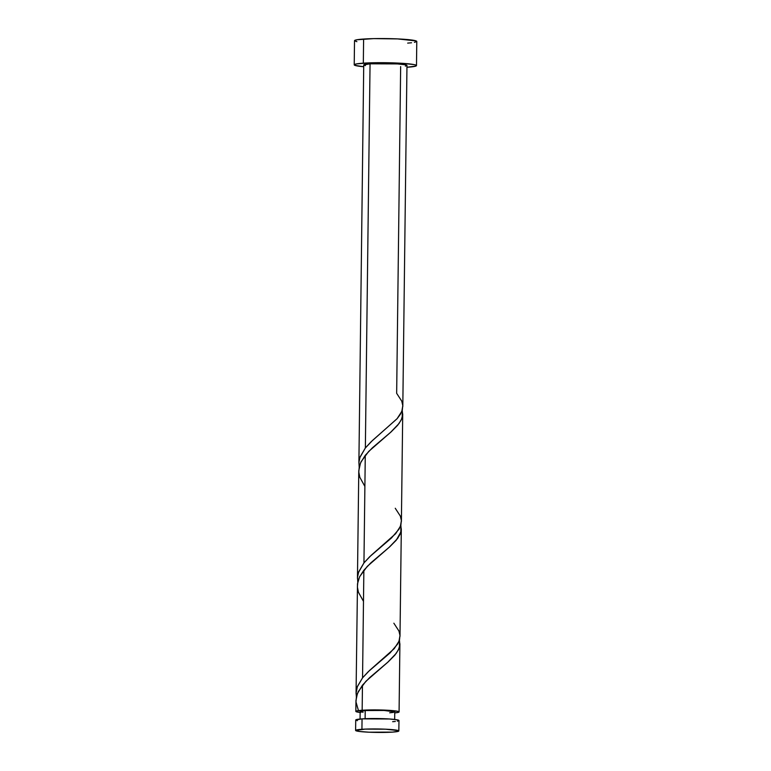 <?xml version="1.0" encoding="UTF-8"?>
<svg xmlns="http://www.w3.org/2000/svg" width="771" height="771" viewBox="0 0 771 771"><rect width="100%" height="100%" fill="white"/><g stroke="black" fill="none" stroke-linecap="round" stroke-linejoin="round"><path stroke-width="1.16" d="M397.325 721.184L398.973 720.538L397.316 719.854L389.345 718.986L362.052 718.871L361.927 729.289A21.627 1.735 0.7 0 1 385.5 729.193A21.627 1.735 0.7 0 1 398.838 730.966A21.627 1.735 0.7 0 1 392.526 732.113L398.434 731.293L398.424 730.619L385.481 729.193L365.194 729.115L355.604 730.436L359.257 731.448L368.962 732.199L392.526 732.113A21.627 1.735 0.7 0 1 368.943 732.199A21.627 1.735 0.7 0 1 355.604 730.436A21.627 1.735 0.7 0 1 361.927 729.289L362.052 718.871A21.627 1.735 -179.3 0 0 355.73 720.018L357.378 720.702M360.153 711.45L365.213 710.534A17.299 1.388 -179.3 0 1 384.074 710.457A17.299 1.388 -179.3 0 1 394.752 711.874L384.064 710.457L365.213 710.534L365.117 718.697L365.213 710.534A17.299 1.388 -179.3 0 0 360.153 711.45L360.067 719.025M414.422 42.376L416.783 41.451A31.139 2.496 -179.3 0 0 397.566 38.907A31.139 2.496 -179.3 0 0 363.613 39.042A31.139 2.496 -179.3 0 0 354.515 40.69L354.217 64.831A31.139 2.496 0.7 0 1 363.324 63.174L363.613 39.042L363.324 63.174A31.139 2.496 0.7 0 1 397.267 63.049A31.139 2.496 0.7 0 1 416.485 65.593A31.139 2.496 0.7 0 1 407.387 67.241A31.139 2.496 0.7 0 1 406.953 67.27L415.897 66.065L416.485 65.583L415.887 65.092L414.104 64.6L402.626 63.338L385.327 62.711L368.037 62.923L356.578 63.906L354.217 64.831L354.824 65.333L363.71 66.74A31.139 2.496 0.7 0 1 354.217 64.831M400.65 66.624L396.66 393.326L401.768 401.171L402.78 405.527L402.327 409.854L400.428 414.2L397.21 418.576L371.073 441.802L365.358 447.97L370.051 63.8A21.627 1.735 -179.3 0 0 363.729 64.947L370.051 63.8L365.358 447.97L372.451 440.501L397.026 418.778L401.807 411.415L402.79 405.729M359.238 467.428L358.9 462.504L359.855 457.608L365.358 447.97L360.047 457.039L358.92 462.263L359.18 467.13M365.387 65.631L363.729 64.947L358.9 462.504M355.971 700.405L355.836 711.392A21.627 1.735 0.7 0 1 362.158 710.245L362.457 685.178L357.407 693.572L355.971 700.405M360.828 712.356L359.44 712.394A21.627 1.735 0.7 0 1 355.836 711.392M357.493 583.792L356.057 693.331L357.378 686.537L362.553 677.844L363.864 570.241L359.537 576.959L357.493 583.792M356.491 697.591L356.057 693.148M357.831 582.365L357.493 577.45L358.448 572.545L363.951 562.907L365.271 455.304L360.5 462.986L358.775 470.792L357.455 578.395M357.455 578.423L357.493 577.45M358.457 710.602L355.99 701.928L356.443 696.695L358.332 691.5L365.849 681.333L387.668 662.328L396.169 653.451L398.713 649.095L399.85 644.768L399.426 640.046L399.445 646.994L398.173 650.242L394.839 655.157L388.227 661.836L369.56 677.699L362.457 685.178L362.158 710.245A21.627 1.735 0.7 0 1 385.731 710.158A21.627 1.735 0.7 0 1 399.079 711.922A21.627 1.735 0.7 0 1 394.742 712.915L398.665 712.25L398.655 711.575L397.422 711.238L377.433 709.927L357.908 710.679L355.894 711.517L360.144 712.365M399.908 643.727L399.079 711.922M363.488 601.361L358.419 592.234L357.397 586.991L357.84 581.748L359.729 576.554L367.256 566.396L389.066 547.391L397.576 538.515L400.11 534.158L401.257 529.831L400.833 525.109L400.853 532.057L396.246 540.22L389.625 546.899L370.967 562.763L363.864 570.241L362.553 677.844L369.646 670.375L394.222 648.652L398.993 641.289L399.985 635.603M399.995 636.383L401.315 528.81M364.885 486.424L359.826 477.297L358.804 472.054L359.247 466.812L361.136 461.617L368.663 451.459L390.473 432.454L398.983 423.578L401.518 419.222L402.664 414.894L402.231 410.172L402.25 417.121L400.978 420.368L397.643 425.284L391.032 431.962L372.374 447.826L365.271 455.304L363.951 562.907L371.053 555.438L395.629 533.715L400.4 526.352L401.383 520.666M401.402 521.447L402.713 413.873M402.809 406.51L406.972 65.477A21.627 1.735 -179.3 0 0 393.624 63.704A21.627 1.735 -179.3 0 0 370.051 63.8L397.354 63.916L405.324 64.783L406.972 65.468L405.334 66.113M389.692 712.789L393.441 712.385M360.491 711.729L363.083 712.259M416.485 65.593L416.783 41.451L416.176 40.95L397.537 38.907L373.713 38.617L356.877 39.774L354.515 40.699L356.896 41.682M407.676 43.109L411.55 42.771M392.651 721.695L395.33 721.463M398.838 730.966L398.973 720.548A21.627 1.735 -179.3 0 0 385.625 718.774A21.627 1.735 -179.3 0 0 362.052 718.871L355.73 720.018L355.604 730.436M395.253 508.262L400.361 516.107L401.373 520.464L400.92 524.8L399.021 529.137L391.485 537.956L369.675 556.739L363.951 562.907L358.65 571.976L357.513 577.2L357.773 582.066M393.856 623.199L398.954 631.044L399.976 635.4L399.513 639.737L397.614 644.074L390.078 652.892L368.268 671.676L362.553 677.844L357.243 686.913L356.106 692.136L356.375 697.003M394.752 711.874L394.656 719.449"/></g></svg>
